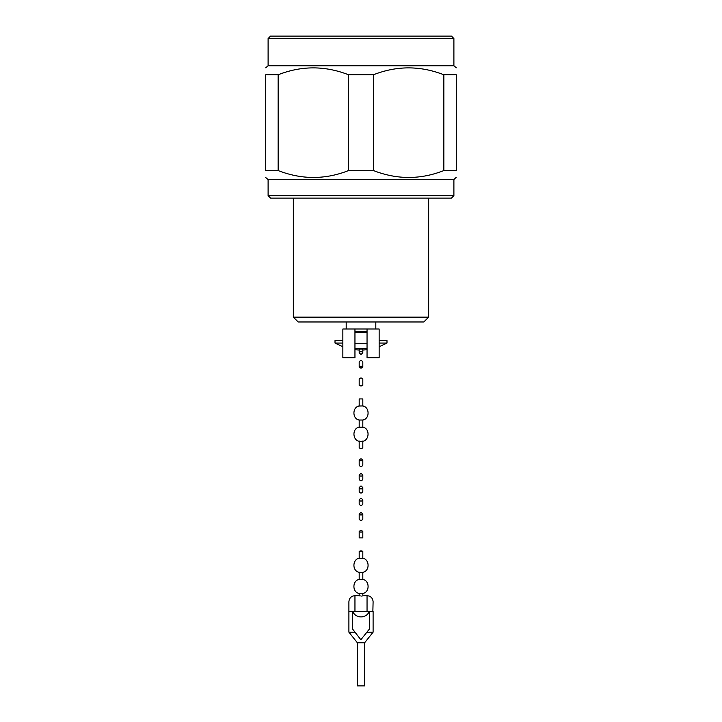 <?xml version="1.0" encoding="UTF-8"?>
<svg xmlns="http://www.w3.org/2000/svg" width="722" height="722" viewBox="0 0 722 722"><rect width="100%" height="100%" fill="white"/><g stroke="black" fill="none" stroke-linecap="round" stroke-linejoin="round"><path stroke-width="1.08" d="M443.849 74.772L443.849 170.563L456.295 170.563L456.295 74.772L443.849 74.772C420.267 65.585 396.793 65.585 373.436 74.772L348.564 74.772L348.564 170.563C325.207 179.751 301.733 179.751 278.15 170.563L278.15 74.772L265.705 74.772L265.705 170.563C265.705 179.76 265.705 179.76 265.705 170.563L278.15 170.563M456.295 177.233L453.894 179.543L268.106 179.543L265.705 177.54M456.295 170.563C456.295 179.76 456.295 179.76 456.295 170.563M456.295 74.772C456.295 65.576 456.295 65.576 456.295 74.772C456.295 65.576 456.295 65.576 456.295 74.772M265.705 74.772C265.705 65.576 265.705 65.576 265.705 74.772C265.705 65.576 265.705 65.576 265.705 74.772M278.15 74.772C301.507 65.585 324.972 65.585 348.564 74.772M348.564 170.563L373.436 170.563L373.436 74.772M443.849 170.563C420.493 179.751 397.028 179.751 373.436 170.563M265.705 67.796L268.106 65.792L453.894 65.792L456.295 67.796M268.106 38.519L270.524 36.1L451.476 36.1L453.894 38.519L268.106 38.519L268.106 65.792M453.894 195.68L451.476 198.099L270.524 198.099L268.106 195.68L453.894 195.68L453.894 179.543M428.66 317.138L423.814 321.976L298.186 321.976L293.34 317.138L428.66 317.138L428.66 198.099M375.81 329.006L375.81 321.976M367.047 329.006L367.047 357.697L379.149 357.697L379.149 329.006L342.851 329.006L342.851 357.697L354.953 357.697L354.953 329.006M354.953 331.804L367.047 331.804M367.047 332.535L354.953 332.535M367.047 343.735L354.953 343.735M354.953 348.636L360.287 348.636M361.713 348.636L367.047 348.636M379.149 343.049L386.992 343.049L386.992 340.613L379.149 340.613M342.851 340.613L335.008 340.613L335.008 343.049L342.851 343.049M359.186 352.968L359.186 350.071L361 348.509L362.814 350.071L362.814 352.968L361 354.412L359.186 352.968C360.395 351.109 361.605 351.109 362.814 352.968M359.186 595.939L359.186 593.502L362.814 593.493L362.814 595.939M359.204 593.511C352.137 592.401 352.137 580.515 359.24 579.423L362.76 579.423C369.863 580.515 369.863 592.401 362.796 593.511M359.186 579.45L359.186 572.275L362.597 572.375C370.007 571.4 369.863 558.972 362.417 558.169M359.186 551.292L359.186 558.359L362.814 558.359L362.814 551.292L361 550.805L359.186 551.292L362.814 551.292M352.526 611.381L352.526 628.961L360.847 639.746L369.474 628.961L369.474 611.381M364.628 685.9L364.628 642.77L357.372 642.77L357.372 685.9L364.628 685.9M357.372 642.77L348.897 632.174L348.897 611.381L373.103 611.381L373.103 632.174L364.628 642.77M367.047 611.381L367.047 595.65C370.711 596.02 372.732 598.042 373.103 601.697L372.859 611.381M359.123 595.849L354.953 595.65C351.289 596.02 349.267 598.042 348.897 601.697L348.897 611.381M361 596.092C357.101 595.632 357.101 595.596 361 595.984C364.899 595.596 364.899 595.632 361 596.092M362.814 595.858L367.047 595.65M359.186 367.173L359.186 361.884C360.395 360.161 361.605 360.161 362.814 361.884L362.814 367.173L361 368.238L359.186 367.173C360.395 365.792 361.605 365.792 362.814 367.173M359.186 385.476L359.186 378.897C360.395 377.723 361.605 377.723 362.814 378.897L362.814 385.476L361 386.071L359.186 385.476L362.814 385.476M359.357 405.926C352.155 406.928 352.092 418.922 359.204 420.033L362.814 420.023C369.908 418.922 369.844 406.928 362.643 405.926L359.186 406.008L359.186 398.932L362.814 398.932L362.814 406.008M362.814 420.023L362.814 427.234L359.186 427.234L359.186 420.023M359.457 427.108C351.578 428.101 352.408 441.404 360.323 441.431L361.677 441.431C369.592 441.404 370.422 428.101 362.543 427.108M359.186 441.034L359.186 447.793C360.395 448.885 361.605 448.885 362.814 447.793L362.814 441.034M361 458.75L359.186 459.797C360.395 461.141 361.605 461.141 362.814 459.797L361 458.75M359.186 459.797L359.186 465.293C360.395 466.99 361.605 466.99 362.814 465.293L362.814 459.797M361 473.415L359.186 474.841C360.395 476.646 361.605 476.646 362.814 474.841L361 473.415M359.186 474.841L359.186 479.3C360.395 481.249 361.605 481.249 362.814 479.3L362.814 474.841M361 485.942L359.186 487.476C360.395 489.426 361.605 489.426 362.814 487.476L361 485.942M359.186 487.476L359.186 491.565C360.395 493.523 361.605 493.523 362.814 491.565L362.814 487.476M361 498.216L359.186 499.696C360.395 501.591 361.605 501.591 362.814 499.696L361 498.216M359.186 499.696L359.186 504.137C360.395 505.896 361.605 505.896 362.814 504.137L362.814 499.696M361 512.539L359.186 513.802C360.395 515.436 361.605 515.436 362.814 513.802L361 512.539M359.186 513.802L359.186 519.344C360.395 520.661 361.605 520.661 362.814 519.344L362.814 513.802M361 530.399L359.186 531.275C360.395 532.421 361.605 532.421 362.814 531.275L361 530.399M359.186 531.275L359.186 537.881L362.814 537.881L362.814 531.275M373.103 632.174L366.902 632.174M348.897 632.174L355.098 632.174M354.953 595.65L354.953 611.381M453.894 65.792L453.894 38.519M268.106 195.68L268.106 179.543M293.34 317.138L293.34 198.099M346.19 329.006L346.19 321.976M386.992 343.049L379.149 346.768M367.047 349.701L362.814 350.026M359.186 350.026L354.953 349.701M342.851 346.768L335.008 343.049M352.535 611.326C354.231 614.891 357.056 616.768 361 616.949C364.944 616.768 367.769 614.891 369.465 611.326M362.814 572.275L362.814 579.45M359.583 558.169C352.137 558.963 351.993 571.4 359.403 572.375"/></g></svg>
